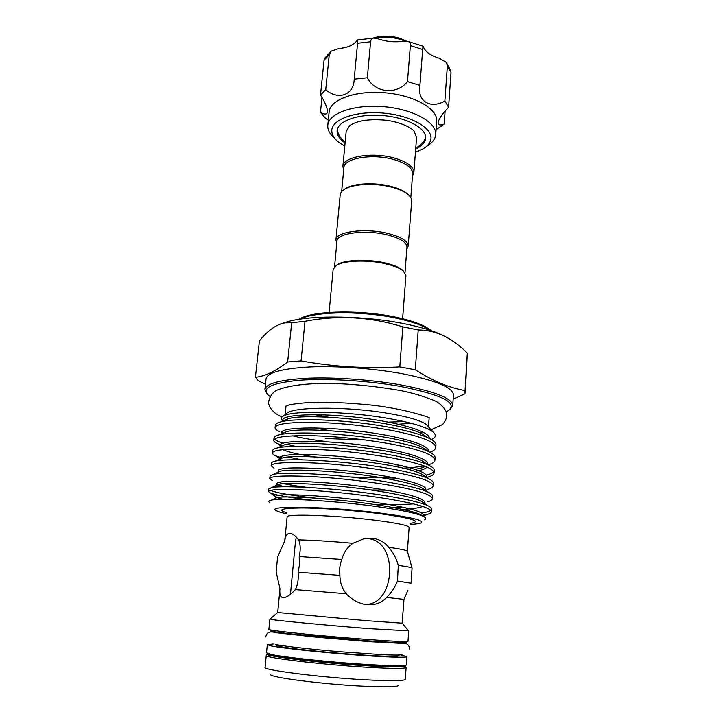 <?xml version="1.0" encoding="UTF-8"?>
<svg xmlns="http://www.w3.org/2000/svg" width="723" height="723" viewBox="0 0 723 723"><rect width="100%" height="100%" fill="white"/><g stroke="black" fill="none" stroke-linecap="round" stroke-linejoin="round"><path stroke-width="1.08" d="M396.538 655.119L398.102 655.815C398.283 656.954 377.153 656.231 348.378 653.99C319.647 651.757 289.616 648.468 280.018 646.57L276.159 645.359L276.231 644.654M401.057 654.966L406.913 656.611L406.335 664.826C406.561 666.362 382.304 665.775 349.092 663.226C315.924 660.695 281.455 656.746 270.727 654.369L266.507 652.833L267.338 644.645L273.186 644.021M406.913 656.611C407.157 657.912 382.955 657.099 349.815 654.505C316.719 651.929 282.295 648.151 271.568 645.991L267.338 644.645M342.865 166.507L346.181 131.423L349.67 125.648C356.773 120.831 368.016 118.961 383.38 120.027C395.345 120.858 409.507 125.856 414.125 131.179L416.575 137.46L413.872 172.598C413.773 166.724 407.194 161.862 394.134 157.994C372.011 151.613 342.666 156.801 342.865 166.507L343.66 170.131M415.68 149.074C421.229 146.498 424.482 143.308 425.449 139.503L425.63 138.283C426.687 128.423 407.076 117.551 383 115.553C358.933 113.43 337.758 120.804 337.117 130.691L337.09 131.17C337.045 135.337 339.711 139.286 345.088 143.018M415.427 152.345L422.982 148.956C427.266 146.389 429.842 143.407 430.718 140C433.836 128.857 412.209 115.743 384.238 113.177C356.294 110.438 331.676 119.196 331.794 130.673C331.767 134.46 333.809 138.12 337.912 141.663L344.781 146.29M334.496 138.201C330.004 134.324 327.754 130.312 327.754 126.145L327.799 125.323C328.576 113.231 354.315 104.076 383.759 106.679C413.222 109.128 437.026 122.53 435.725 134.577L435.454 136.313C434.46 140.045 431.622 143.317 426.941 146.127M436.086 129.67L444.193 124.058C440.199 125.513 438.138 125.124 438.011 122.901L438.147 122.06C439.403 118.102 442.883 113.15 448.585 107.203L444.871 101.012C431.423 108.983 417.505 101.943 419.792 86.679L419.918 85.368L407.474 81.6C396.972 95.093 375.011 93.086 367.338 77.768L354.198 79.15C353.945 95.129 338.165 100.633 325.739 89.688L320.515 95.038C324.934 101.961 327.266 107.474 327.519 111.586L327.492 112.011C326.895 114.586 324.555 114.695 320.461 112.345L325.377 118.147L328.296 120.271M435.725 134.577L436.692 121.238C438.011 108.893 414.306 95.219 384.952 92.788C355.608 90.194 329.923 99.62 329.119 112.011L327.799 125.323M320.461 112.345L321.979 97.379M404.925 41.084L401.003 39.611C392.426 37.018 383.913 36.53 375.445 38.129M372.923 38.102C381.346 35.445 390.357 35.526 399.955 38.319L406.362 41.084M284.754 540.831L284.826 540.677C285.567 535.101 287.655 532.706 291.08 533.502C293.457 534.225 295.969 536.349 298.635 539.882C312.833 540.189 330.926 541.328 352.914 543.298C347.239 547.311 343.552 552.706 341.843 559.466C339.819 564.582 339.177 569.878 339.927 575.363C339.9 582.214 341.997 588.341 346.218 593.737C352.426 600.207 359.512 603.886 367.474 604.762L372.318 604.717L367.501 604.338C395.589 601.997 398.301 541.003 368.034 538.626L365.974 538.472M352.914 543.298L363.597 538.897L372.779 538.373C379.439 539.268 384.726 542.241 388.64 547.284C400.361 548.929 406.606 550.23 407.374 551.188L409.146 527.392C408.495 525.422 396.855 523.009 374.234 520.135C335.237 515.246 285.242 513.592 287.13 516.927L284.754 540.822M411.631 575.038L411.044 583.271M284.799 540.741L277.605 556.945L276.15 571.884L279.982 588.748L277.713 612.498L366.209 620.65L402.16 623.172L403.967 599.376L407.962 590.248M346.218 593.737L295.391 589.616C297.768 584.835 298.671 579.051 298.111 572.245L299.367 565.404L299.223 556.52C300.705 549.823 300.515 544.274 298.635 539.882M296.367 537.153L295.481 541.283L290.456 594.36M285.576 414.261L287.429 412.779C296.502 406.579 348.938 406.606 388.206 413.366C408.45 416.855 421.238 420.641 426.579 424.708L428.152 426.48M422.639 431.929L419.575 432.734M411.098 423.262L398.554 424.22M388.64 422.105L404.139 421.563M402.612 318.716L405.937 275.626L403.407 271.08C399.882 268.161 393.899 265.712 385.449 263.75C367.745 259.575 344.031 260.434 336.421 265.332L333.149 269.39L329.092 312.408M403.714 271.351L402.404 270.022C398.988 267.194 393.195 264.826 385.016 262.919C367.899 258.879 344.97 259.711 337.578 264.464L336.068 265.549M404.997 272.761L406.977 247.139C406.805 242.332 400.253 238.247 387.32 234.894C365.449 229.354 336.629 233.186 336.972 241.139L334.559 266.724M266.841 393.529L264.916 389.372L266.046 378.852C267.393 372.535 281.97 368.567 309.769 366.95C336.828 365.748 373.023 368.35 401.771 373.619C435.77 380.352 452.987 387.456 453.429 394.921L452.752 405.476L450.149 409.245M465.314 392.417L467.32 353.204C459.367 345.106 450.791 338.988 441.581 334.839C434.026 331.676 426.236 330.05 418.219 329.968L402.874 326.859L399.792 366.904L415.3 369.787C432.788 380.949 449.363 387.862 465.034 390.528L465.006 393.791L453.158 399.15M280.732 323.868L288.839 321.328C313.574 314.758 366.471 315.788 405.693 324.012C420.153 326.995 431.839 330.438 440.759 334.351L447.962 338.021M403.967 599.376L386.534 597.397C382.774 601.554 378.039 603.985 372.318 604.717M270.158 618.987L269.995 619.132C269.715 619.882 325.305 625.268 368.712 628.612L408.504 630.845M398.481 685.368C397.56 687.04 385.16 687.284 361.292 686.1C320.09 683.985 268.079 677.099 270.754 674.423M265.079 667.293L265.079 667.32C262.124 669.968 319.34 677.297 364.645 679.756C390.763 681.138 404.311 680.994 405.287 679.34L405.287 679.313M286.642 513.809C281.157 512.616 277.659 511.523 276.15 510.519C265.386 505.296 328.92 506.471 380.343 513.095C411.197 517.189 424.763 520.479 421.066 522.946C419.403 523.669 415.77 524.157 410.158 524.401M424.627 519.855C426.678 518.807 425.983 517.514 422.53 515.987C416.041 513.303 402.892 510.465 383.082 507.474C339.593 500.912 280.994 497.623 271.306 500.171C268.703 500.696 268.061 501.391 269.372 502.241M435.797 447.474L435.96 444.97C436.05 442.765 433.556 440.452 428.477 438.03C421.021 434.487 408.54 431.007 391.044 427.6C350.375 419.702 296.547 417.641 281.238 421.753C277.524 422.675 275.562 423.814 275.364 425.169L275.101 427.664C275.788 424.04 288.17 422.259 312.228 422.313C337.397 422.765 363.597 425.413 390.836 430.257C420.343 436.05 435.336 441.789 435.797 447.474C435.58 449.326 433.601 450.908 429.86 452.2M393.737 466.181L402.458 465.847M434.939 460.171L435.11 457.65C435.192 455.698 432.941 453.637 428.359 451.45C420.976 447.962 408.188 444.5 389.995 441.057C348.558 433.249 293.565 430.989 279.223 434.848C275.942 435.644 274.216 436.62 274.044 437.776L273.782 440.28C274.442 436.963 286.832 435.436 310.944 435.698C336.177 436.331 362.458 439.015 389.787 443.741C419.403 449.363 434.451 454.839 434.939 460.171C434.704 461.997 432.544 463.524 428.459 464.744M423.949 465.856C418.626 466.922 411.613 467.709 402.919 468.188M350.583 477.017L395.752 478.084M426.218 475.11C430.104 474.198 432.616 473.041 433.755 471.649M434.08 472.941L434.252 470.402C434.333 468.694 432.309 466.859 428.197 464.916C420.903 461.5 407.817 458.066 388.938 454.604C346.697 446.886 290.538 444.401 277.225 447.989C274.36 448.658 272.869 449.48 272.725 450.456L272.463 452.978C273.086 449.968 285.486 448.703 309.652 449.164C334.948 449.977 361.301 452.688 388.73 457.298C418.454 462.756 433.574 467.971 434.08 472.941C433.881 474.55 431.938 475.897 428.242 476.99L426.552 477.451M370.818 489.95L386.796 490.212M433.222 485.784L433.393 483.235C433.466 481.735 431.658 480.126 427.98 478.409C420.813 475.092 407.447 471.703 387.88 468.233C344.808 460.614 287.519 457.885 275.264 461.166C272.797 461.717 271.505 462.404 271.396 463.208L271.125 465.748C271.721 463.045 284.13 462.042 308.35 462.72C333.71 463.714 360.144 466.452 387.673 470.944C417.496 476.231 432.679 481.175 433.222 485.784C433.05 487.194 431.306 488.377 427.989 489.335M425.025 490.058L423.669 490.321M270.474 490.402C277.505 493.176 293.8 495.897 319.376 498.554L342.928 500.524M432.354 498.707L432.526 496.141C432.589 494.848 430.989 493.448 427.727 491.938C420.696 488.739 407.058 485.413 386.814 481.943C342.91 474.451 284.537 471.423 273.348 474.387L270.05 476.041L269.787 478.59C270.348 476.204 282.765 475.463 307.04 476.349C332.463 477.532 358.979 480.307 386.606 484.672C416.538 489.787 431.785 494.46 432.354 498.707C432.209 499.918 430.655 500.949 427.7 501.78M424.916 502.44L423.353 502.729M413.384 503.886C402.81 504.681 389.914 504.889 374.704 504.491M415.309 513.628L417.686 513.411M421.78 512.932C426.299 512.318 429.326 511.468 430.854 510.366M431.477 511.703L431.649 509.119C431.712 508.016 430.302 506.814 427.42 505.504C420.56 502.449 406.669 499.204 385.739 495.743C340.994 488.377 281.581 485.034 271.468 487.636L268.712 488.947L268.441 491.513C268.965 489.444 281.401 488.965 305.73 490.067C331.206 491.441 357.813 494.252 385.531 498.49C415.571 503.425 430.89 507.835 431.477 511.703C431.36 512.743 429.986 513.619 427.365 514.333L421.699 515.409M324.672 441.346C311.73 439.747 301.066 437.912 292.688 435.842M283.226 433.104L281.708 432.544M279.394 431.568C276.439 430.185 275.011 428.884 275.101 427.664M274.595 439.096C275.825 440.415 278.644 441.762 283.036 443.163M287.049 444.329L295.662 446.38M282.729 445.558L277.578 443.651C274.966 442.449 273.701 441.328 273.782 440.28M288.332 457.117L302.295 459.846M282.259 458.057L275.788 455.833C273.502 454.812 272.39 453.854 272.463 452.978M274.017 468.133L271.125 465.748M307.293 487.419C294.632 485.793 284.907 484.112 278.138 482.377M272.273 480.542L269.787 478.59M312.363 500.244C290.98 497.849 277.045 495.454 270.556 493.068L268.441 491.504M282.901 421.039C280.515 419.204 280.641 417.551 283.289 416.077C292.074 410.167 348.07 410.998 390.501 418.816C412.851 422.946 427.049 427.347 433.077 432.011C436.511 434.966 435.978 437.496 431.459 439.611M325.223 438.509L365.395 439.964M264.916 389.372C266.227 383.344 280.813 379.611 308.676 378.174C335.779 377.144 372.074 379.783 400.913 384.925C435.002 391.495 452.291 398.346 452.752 405.476M446.353 411.73L448.197 410.745C458.346 402.982 442.359 394.866 400.235 386.38C367.826 380.596 326.2 378.138 298.906 380.298C271.233 383.045 261.102 388.061 268.504 395.345L270.158 396.629M315.111 414.677L328.613 417.243M406.832 249.019L408.206 246.127C408.034 241.157 401.274 236.927 387.935 233.457C365.341 227.718 335.571 231.694 335.933 239.937L336.801 243.018M408.206 246.127L411.676 201.057C411.83 198.87 410.592 196.665 407.98 194.46C404.374 191.523 398.96 189.101 391.73 187.194C375.436 182.829 353.61 183.769 344.952 189.055C341.997 190.782 340.406 192.743 340.181 194.93L335.933 239.937M408.549 194.957L407.031 193.52C403.542 190.664 398.301 188.314 391.306 186.471C375.544 182.25 354.442 183.163 346.046 188.287L344.302 189.453M410.8 197.641L412.661 173.574C412.562 167.899 406.19 163.199 393.529 159.458C372.11 153.294 343.705 158.292 343.895 167.682L341.627 191.712M412.471 176.032L413.872 172.598M365.305 604.482L367.501 604.338M386.534 597.397C391.297 592.914 394.939 587.447 397.478 581.012L411.053 583.253L412.074 568.088C411.532 567.483 406.941 566.57 398.31 565.359C396.385 558.373 393.158 552.345 388.64 547.284M298.111 572.245L339.927 575.363M299.223 556.52L341.843 559.466M301.066 360.885L305.016 321.292L291.694 322.729L287.646 361.97L301.066 360.885C333.303 366.76 366.209 368.775 399.792 366.904M265.468 384.229L258.337 380.705L255.4 377.316L259.412 340.885C267.817 330.465 276.285 324.446 284.826 322.847L291.694 322.729M415.3 369.787L418.219 329.968M467.32 353.204L465.034 390.528M328.73 430.483L314.433 427.926M295.391 589.616C289.851 595.598 285.495 598.219 282.341 597.496C280.19 596.611 279.403 593.691 279.982 588.748M255.4 377.316C264.88 376.312 275.626 371.197 287.646 361.97M402.874 326.859C370.754 316.801 338.138 314.948 305.016 321.292M397.478 581.012L398.31 565.359M444.871 101.012L447.356 65.929L446.29 62.386L439.195 58.192C431.333 55.888 426.227 52.481 423.886 47.971L422.991 46.2L422.684 49.507L410.366 45.585C410.474 43.308 409.616 41.889 407.79 41.338L402.955 41.292C394.532 42.413 386.344 41.627 378.4 38.934L373.782 38.057C371.938 38.238 370.881 39.476 370.592 41.771L357.56 43.263L357.677 39.928L356.258 41.473C352.842 45.441 346.986 47.799 338.707 48.568L331.125 51.143L329.263 54.623L324.04 60.325L324.636 58.328L331.125 51.143M446.29 62.386L450.836 70.655L451.007 72.463L447.356 65.929M320.515 95.038L324.04 60.325M325.739 89.688L329.263 54.623M354.207 79.105L357.56 43.263M367.338 77.768L370.592 41.771M407.474 81.6L410.366 45.585M419.918 85.368L422.684 49.507M448.585 107.203L451.007 72.463M444.193 124.058L445.115 110.99M268.486 653.818C257.56 655.291 316.629 662.756 365.187 665.684L400.054 666.859L405.242 666.299L406.118 667.456C405.169 668.802 391.676 668.712 365.639 667.184C320.479 664.482 263.389 657.596 266.272 655.463L265.079 667.32M266.272 655.463C266.398 654.414 267.049 654.198 268.197 654.803L278.256 656.981L307.356 660.732L365.196 665.684C394.487 667.383 407.501 667.302 404.22 665.449M398.418 665.693C395.752 666.597 383.75 666.407 362.413 665.124C324.374 662.819 275.499 657.135 274.162 655.038M399.006 643.325L398.183 643.298M278.21 633.014L277.397 632.896M402.955 641.518C412.77 643.353 400.849 643.109 367.212 640.786L291.27 633.935C271.414 631.64 265.585 630.474 273.8 630.447M269.923 619.069L268.884 629.335C266.127 630.339 322.991 636.258 367.844 639.494C393.719 641.337 407.103 641.934 407.998 641.265L408.721 630.962M429.95 330.275C423.389 325.567 411.965 321.491 395.662 318.039C360.958 310.628 314.098 311.432 300.181 319.15M287.013 512.86C276.918 509.814 281.563 508.188 300.967 507.971C320.244 507.98 352.336 510.23 377.523 513.375C412.255 518.138 423.063 521.482 409.95 523.407M283.271 420.885C278.68 415.192 311.902 412.634 352.941 416.882C395.056 421.292 430.619 431.197 429.317 438.445M282.142 433.574C276.566 428.161 310.167 425.919 352.101 430.312C395.156 434.894 430.89 444.627 428.387 451.468L421.88 447.176C400.343 435.363 304.519 425.802 286.281 431.776L282.214 433.547M281.048 446.308C274.487 441.193 308.233 439.304 350.935 443.795C394.776 448.486 430.827 458.002 427.438 464.41M425.142 466.299L421.717 467.908L415.192 469.354M279.973 459.069C278.012 457.081 281.31 455.68 289.86 454.857C302.594 453.954 326.335 454.966 349.76 457.361C394.369 462.16 430.727 471.414 426.443 477.37M278.933 471.875C276.557 470.04 279.602 468.784 288.07 468.097C300.705 467.392 324.763 468.558 348.576 471.016C393.963 475.924 430.628 484.898 425.422 490.375M284.564 486.76L278.572 484.997C275.011 483.262 277.198 482.087 285.124 481.464C296.963 480.84 321.292 482.087 345.838 484.582C365.413 486.715 383.145 489.372 399.024 492.553C417.487 496.502 426.687 500.37 424.356 503.416M403.28 507.302L393.8 507.663M283.479 499.331L276.918 497.596C273.719 496.095 276.222 495.165 284.437 494.776C296.71 494.469 321.247 495.969 345.73 498.518C370.899 501.229 396.909 505.504 410.899 509.119C420.813 511.857 424.979 514.279 423.398 516.385M283.398 420.822L288.215 418.753C307.555 412.499 399.729 421.681 422.069 433.836L428.043 437.831M281.916 433.673L279.223 434.848M315.517 457.008C299.458 454.731 288.576 452.282 282.892 449.652M280.461 446.561L284.365 444.844C301.364 439.195 400.949 449.137 421.645 460.551L426.597 463.85M426.977 467.049C425.775 468.531 423.054 469.733 418.816 470.646M279.114 460.524C278.409 459.485 279.53 458.626 282.476 457.957C298.192 452.67 401.554 463.009 421.364 473.963L426.353 477.695M277.641 472.453L280.632 471.107C287.989 469.173 318.355 470.031 348.866 473.303C380.506 476.656 411.604 482.819 421.048 487.41L425.205 490.23M278.021 486.94C275.454 485.811 275.716 484.934 278.825 484.302C285.585 482.584 316.358 483.687 347.618 487.049C380.045 490.519 411.631 496.556 420.687 500.912L424.464 503.479M422.711 506.443C419.25 507.898 412.462 508.875 402.35 509.372M276.43 499.575C274.261 498.698 274.469 498.011 277.063 497.541C283.208 496.059 314.351 497.424 346.38 500.885C379.575 504.464 411.649 510.366 420.289 514.442L423.389 516.376M275.346 644.482C284.293 646.281 311.197 649.308 339.521 651.694L382.603 654.677C389.986 655.047 400.56 655.327 401.988 654.658M265.793 636.954C266.471 632.399 269.706 630.962 275.508 632.625L316.547 637.234L371.55 641.798L405.657 643.587C407.953 644.048 409.317 645.955 409.742 649.299M274.839 632.526L274.062 631.721M402.494 642.729L401.581 643.389M337.469 128.974C337.325 133.303 339.891 137.677 345.178 142.097M415.752 148.143C421.943 144.492 425.214 140.614 425.576 136.53M300.723 661.473L300.858 660.009M429.137 418.002L428.522 426.886M337.578 264.464L336.421 265.332M440.759 334.351L441.59 334.839M402.16 623.172L408.64 631.016M406.118 667.456L405.287 679.34M274.469 655.092C270.764 656.186 321.979 662.828 362.404 665.124C383.606 666.398 395.508 666.588 398.102 665.693M398.156 655.11L398.102 655.815M426.579 424.708L433.077 432.011M431.188 330.682C425.007 325.359 413.077 320.831 395.391 317.09C359.394 309.426 311.224 310.628 298.888 319.34M282.051 416.918C273.981 413.908 269.408 407.546 269.101 404.817C267.402 403.551 269.851 392.517 278.238 389.67C305.748 379.602 357.93 383.145 400.388 390.51C412.914 392.996 424.753 396.584 435.906 401.283C441.31 404.446 444.898 408.323 446.678 412.914C447.139 417.126 445.73 421.021 442.476 424.6L431.324 429.661M346.046 188.287L344.952 189.055M407.031 193.52L407.98 194.46M286.995 405.486C289.986 404.681 294.315 403.768 304.961 402.856C321.301 401.834 340.632 402.313 362.964 404.293C401.22 407.239 431.812 418.102 429.561 417.984M407.374 551.188L412.074 568.088M277.578 443.651L282.557 447.112M275.788 455.833L280.235 458.951M428.242 476.99L426.85 477.65M276.484 483.524L278.572 484.997C276.041 484.573 276.123 484.338 278.825 484.302L271.468 487.636M270.556 493.068L276.918 497.596C274.867 497.288 274.912 497.27 277.063 497.541L271.306 500.171M427.365 514.333L423.244 516.312M281.238 421.753L283.579 420.75M428.477 438.03L422.069 433.836L427.971 437.795M277.225 447.989L281.012 446.317M428.197 464.916L426.507 463.786M425.422 466.407L421.717 467.908M275.264 461.166L282.476 457.957C278.5 458.472 278.319 459.204 281.952 460.153M427.98 478.409L421.364 473.963C424.537 475.517 426.091 476.719 426.019 477.56M273.348 474.387L280.632 471.107C277.921 471.604 277.334 471.866 278.879 471.893M427.727 491.938L425.061 490.131M427.42 505.504L424.238 503.325M422.53 515.987L420.289 514.442L423.344 516.358M287.429 412.779L283.289 416.077M277.713 612.498L269.995 619.132M288.839 321.328L284.826 322.847M402.404 270.022L403.407 271.08M286.037 405.946L285.151 414.595M282.341 597.496L283.904 597.632M371.152 667.51L371.27 666.046M407.79 41.338L422.991 46.2M357.677 39.928L373.782 38.057M357.578 43.109L357.623 42.648"/></g></svg>

